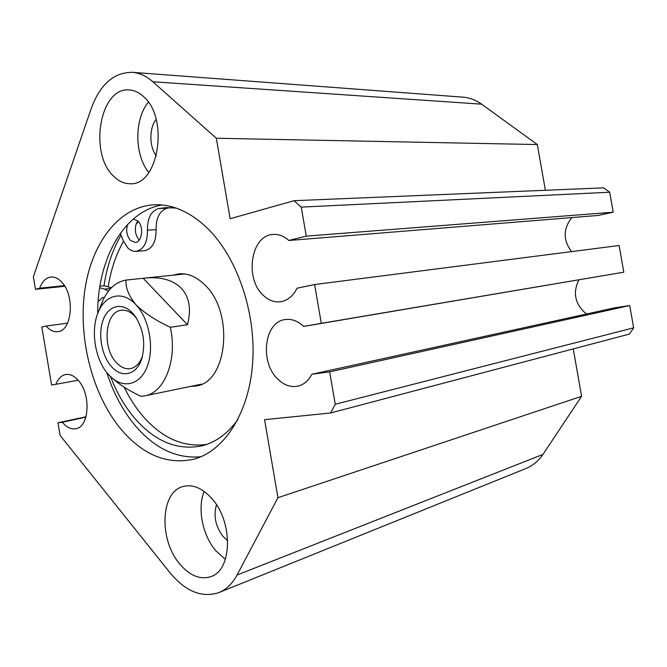 <?xml version="1.0" encoding="UTF-8"?>
<svg xmlns="http://www.w3.org/2000/svg" width="667" height="667" viewBox="0 0 667 667"><rect width="100%" height="100%" fill="white"/><g stroke="black" fill="none" stroke-linecap="round" stroke-linejoin="round"><path stroke-width="1" d="M111.406 287.71L108.187 286.86C110.864 269.768 115.966 254.577 123.503 241.279C115.966 254.577 110.864 269.768 108.187 286.86L104.027 285.759L99.9 286.201M99.65 287.777L104.627 289.111L108.421 291.079M176.18 208.087L166.391 207.604L158.538 208.546C151 211.105 147.315 218.317 147.474 230.19C147.515 242.555 143.705 249.616 136.026 251.359C133.025 251.551 130.215 250.317 127.605 247.657L123.212 240.579L120.335 233.35M110.58 376.78C116.783 392.83 124.887 406.728 134.876 418.467C155.353 441.854 177.931 450.925 202.618 445.681C216.091 442.071 227.839 433.383 237.844 419.61M104.277 297.557L102.668 297.44L98.124 301.526M97.69 311.789L97.999 312.815M127.522 224.554C125.88 230.69 126.847 235.96 130.424 240.362L135.134 242.438C142.029 242.496 144.114 226.688 137.902 221.019L133.35 219.009M137.827 220.944L136.16 224.07L138.511 221.694L136.16 224.07C134.509 230.165 135.476 235.393 139.044 239.761L139.27 239.97M181.424 274.312L183.016 273.803M172.97 275.188L178.739 273.879C187.769 273.07 196.415 276.688 204.669 284.751C234.384 311.931 227.672 382.341 196.123 385.993L190.178 386.501M200.183 384.784L198.508 384.784M124.187 387.143C129.556 398.232 135.918 408.046 143.28 416.583C162.306 438.236 183.433 447.515 206.653 444.43M170.735 207.595L167.209 208.162C159.663 210.705 155.97 217.867 156.12 229.656C156.145 241.929 152.318 248.941 144.639 250.675L136.026 251.359M187.477 324.729L143.188 278.289L144.972 278.089C160.755 276.597 172.795 279.915 181.074 288.036C189.37 296.857 191.504 309.088 187.477 324.729L170.318 327.297C177.655 359.488 164.682 392.68 144.906 395.839L140.987 396.315C127.189 389.962 116.216 382.566 108.087 374.137L108.087 374.137C120.66 388.936 138.869 386.627 146.707 367.867C154.736 349.333 149.591 319.084 135.985 304.769C122.953 290.328 105.403 294.339 98.332 312.014C90.37 329.99 94.906 359.255 107.946 373.97L107.946 373.97M101.192 304.652L102.426 301.476C107.837 289.086 115.674 281.949 125.938 280.082C125.571 288.052 128.923 296.281 135.985 304.769C144.572 313.14 156.02 320.644 170.318 327.297M125.938 280.082L143.188 278.289M111.239 366.3C101.426 355.169 97.774 333.575 103.31 319.501C108.696 305.261 122.361 301.909 132.625 313.123L135.159 316.25C143.555 329.448 145.748 343.605 141.754 358.729C136.677 375.296 121.452 378.598 111.239 366.3M136.743 318.651L134.742 316.208C130.499 311.731 126.046 309.755 121.394 310.272C105.211 311.364 101.784 347.34 116.116 362.314C120.602 367.284 125.379 369.385 130.449 368.618C135.885 367.467 139.912 363.265 142.521 356.003M132.266 72.328C139.495 72.903 146.365 76.055 152.876 81.766L216.341 138.261L230.132 218.726L294.022 200.7L301.259 207.112L306.261 236.135L288.811 240.453C283.942 236.093 278.748 234.092 273.228 234.434C250.959 234.909 244.23 278.464 263.257 295.298C268.576 300.35 274.362 302.501 280.615 301.759C287.61 300.6 293.088 296.09 297.065 288.211L314.607 284.551L321.294 323.337L303.602 326.396C297.749 320.927 291.571 318.659 285.084 319.576C264.232 321.836 259.505 361.914 277.614 378.931C283.917 385.159 290.679 387.56 297.916 386.135C303.81 384.684 308.462 380.732 311.881 374.27L329.665 371.869L335.251 404.269L330.599 412.981L264.574 419.676L277.939 497.707L237.052 575.029C232.408 583.642 226.371 589.478 218.943 592.554C201.984 598.124 185.693 591.554 170.085 572.853L60.08 435.368L57.954 422.761L62.348 422.269C66.667 427.447 71.194 429.598 75.93 428.723C89.27 426.947 91.146 394.472 78.489 380.64C74.354 375.896 70.085 373.853 65.674 374.52C61.356 375.421 58.112 378.681 55.928 384.292L51.592 384.992L41.813 326.997L46.131 326.063C49.8 330.265 53.694 332.133 57.821 331.666C72.028 330.999 75.104 295.806 61.873 282.274C58.396 278.473 54.752 276.713 50.942 277.013C45.94 277.705 42.196 281.432 39.728 288.186L35.468 289.32L33.35 276.772L91.262 108.421C100.142 84.376 113.807 72.344 132.266 72.328L462.89 97.149C469.576 97.682 475.821 100.025 481.624 104.169L537.335 144.556L545.373 190.278M179.64 563.857C189.745 575.779 200.192 580.023 210.972 576.588C232.441 570.052 233.2 521.561 211.747 498.457C202.226 487.986 192.638 484.009 182.983 486.526C160.455 492.021 158.746 539.578 179.64 563.857M113.824 176.421C118.834 181.341 124.287 183.784 130.19 183.742C158.496 186.018 169.493 117.6 143.188 96.273C138.844 92.388 134.242 90.278 129.365 89.962C99.733 86.602 88.553 153.977 113.824 176.421M206.628 227.472C236.61 256.036 256.07 311.631 252.71 362.073C249.408 412.565 224.496 450.992 193.955 459.171C167.459 464.982 143.247 455.136 121.327 429.623C92.855 395.614 78.339 340.295 84.559 292.179C90.795 244.18 118.376 206.503 154.494 204.761C172.353 204.127 189.736 211.697 206.628 227.472M200.925 456.745C176.955 458.913 155.244 448.758 135.776 426.28C123.195 411.356 113.532 393.455 106.787 372.561M97.674 313.657C97.374 259.922 123.428 211.506 161.989 204.969M46.106 326.03L67.559 323.161M314.607 284.551L619.109 245.514L623.82 272.186L303.643 326.43M294.022 200.7L603.652 187.861L609.696 192.229L613.223 212.206L598.124 215.449L288.844 240.487M571.852 217.575C563.073 228.748 562.973 240.095 571.561 251.609M578.964 279.848C572.828 291.979 574.704 302.835 584.592 312.431L586.727 313.949M311.881 374.27L614.432 307.871L629.715 305.553L633.65 327.814L629.465 334.067L330.599 412.981M573.261 348.908L581.591 396.306L542.955 454.402C538.511 460.964 532.866 465.658 526.021 468.484L218.943 592.554M148.366 102.193C134.084 119.168 134.459 155.378 148.824 172.486M156.336 155.936C149.183 146.707 149.049 128.347 156.128 119.268M216.341 138.261L537.335 144.556M62.323 422.236L85.868 417.2M321.294 323.337L623.82 272.186M57.954 422.761L85.993 416.775M55.928 384.292L78.156 380.248M104.027 285.759C106.862 266.683 112.531 249.817 121.052 235.159M204.152 491.396C197.182 508.312 202.426 535.176 215.766 550.709L225.379 559.363M301.259 207.112L609.696 192.229M35.468 289.32L64.799 286.285M335.251 404.269L633.65 327.814M39.728 288.186L64.407 285.643M581.591 396.306L277.939 497.707M306.261 236.135L613.223 212.206M227.739 540.712L223.036 536.426C215.516 526.38 213.332 515.833 216.483 504.786M329.665 371.869L629.715 305.553M110.68 288.452L104.627 289.111M167.209 208.162L158.538 208.546M156.12 229.656L147.474 230.19M152.876 81.766L481.624 104.169M237.052 575.029L542.955 454.402M98.332 312.014L102.426 301.476M144.972 278.089L184.684 273.97M144.906 395.839L201.717 384.117M136.56 318.351L135.159 316.25M142.43 356.378L141.754 358.729"/></g></svg>
